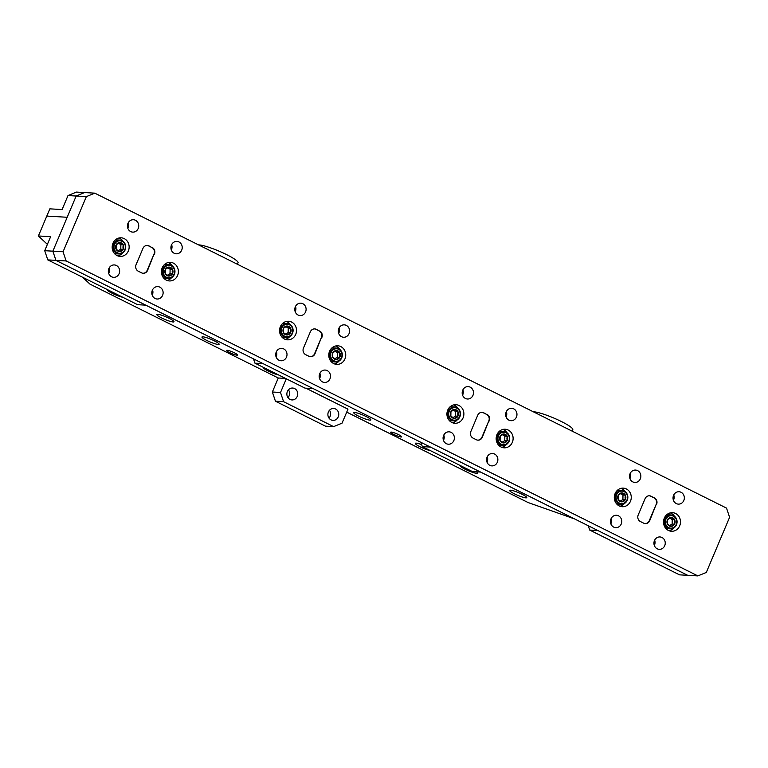 <?xml version="1.0" encoding="UTF-8"?>
<svg xmlns="http://www.w3.org/2000/svg" width="768" height="768" viewBox="0 0 768 768"><rect width="100%" height="100%" fill="white"/><g stroke="black" fill="none" stroke-linecap="round" stroke-linejoin="round"><path stroke-width="1.15" d="M533.29 411.773A22.33 3.341 22.9 0 1 561.389 421.526A22.33 3.341 22.9 0 1 572.794 429.677L572.17 431.155M198.538 244.886A22.33 3.341 22.9 0 1 226.646 254.64A22.33 3.341 22.9 0 1 238.042 262.79L237.418 264.269M127.824 228.288A6.202 5.654 93.3 0 0 128.006 227.894A6.202 5.654 93.3 0 0 128.131 222.97A6.202 5.654 93.3 0 1 128.006 227.894A6.202 5.654 93.3 0 1 127.824 228.288M171.312 249.974A6.202 5.654 93.3 0 0 171.494 249.571A6.202 5.654 93.3 0 0 171.619 244.646A6.202 5.654 93.3 0 1 171.494 249.571A6.202 5.654 93.3 0 1 171.312 249.974M295.2 311.731A6.202 5.654 93.3 0 0 295.382 311.338A6.202 5.654 93.3 0 0 295.507 306.413A6.202 5.654 93.3 0 1 295.382 311.338A6.202 5.654 93.3 0 1 295.2 311.731M338.678 333.418A6.202 5.654 93.3 0 0 338.87 333.014A6.202 5.654 93.3 0 0 338.995 328.09A6.202 5.654 93.3 0 1 338.87 333.014A6.202 5.654 93.3 0 1 338.678 333.418M462.576 395.174A6.202 5.654 93.3 0 0 462.758 394.781A6.202 5.654 93.3 0 0 462.883 389.856A6.202 5.654 93.3 0 1 462.758 394.781A6.202 5.654 93.3 0 1 462.576 395.174M506.054 416.861A6.202 5.654 93.3 0 0 506.246 416.458A6.202 5.654 93.3 0 0 506.371 411.533A6.202 5.654 93.3 0 1 506.246 416.458A6.202 5.654 93.3 0 1 506.054 416.861M629.942 478.618A6.202 5.654 93.3 0 0 630.134 478.214A6.202 5.654 93.3 0 0 630.259 473.299A6.202 5.654 93.3 0 1 630.134 478.214A6.202 5.654 93.3 0 1 629.942 478.618M673.43 500.294A6.202 5.654 93.3 0 0 673.613 499.901A6.202 5.654 93.3 0 0 673.738 494.976A6.202 5.654 93.3 0 1 673.613 499.901A6.202 5.654 93.3 0 1 673.43 500.294M47.779 259.891L44.717 250.694L50.63 236.688L38.4 235.968L46.8 216.077L67.19 217.267L46.8 216.077L49.853 208.848L62.093 209.558L68.006 195.552L76.426 192.086L84.586 192.557L76.166 196.022L52.867 251.174L55.939 260.371L47.779 259.891L137.626 304.685L145.776 305.155L55.939 260.371L687.696 575.318L597.85 530.534L589.699 530.054L679.536 574.848L697.891 575.914L706.301 572.448L729.6 517.306L726.528 508.109L94.781 193.152L86.362 196.618L63.062 251.77L66.134 260.957L697.891 575.914M86.362 196.618L68.006 195.552M393.744 434.4A5.952 0.893 -157.1 0 0 401.674 436.858A5.952 0.893 -157.1 0 0 398.64 434.688A5.952 0.893 -157.1 0 0 390.701 432.221A5.952 0.893 -157.1 0 0 393.744 434.4M229.651 352.589A5.952 0.893 -157.1 0 0 237.581 355.056A5.952 0.893 -157.1 0 0 234.547 352.877A5.952 0.893 -157.1 0 0 226.608 350.419A5.952 0.893 -157.1 0 0 229.651 352.589M358.502 416.093A9.302 1.392 -157.1 0 0 370.896 419.933A9.302 1.392 -157.1 0 0 366.154 416.534A9.302 1.392 -157.1 0 0 353.75 412.694A9.302 1.392 -157.1 0 0 358.502 416.093M421.661 444.624A9.302 1.392 -157.1 0 0 415.286 443.366A9.302 1.392 -157.1 0 0 420.038 446.765A9.302 1.392 -157.1 0 0 430.454 450.672M460.618 465.706A9.302 1.392 -157.1 0 0 460.416 465.869A9.302 1.392 -157.1 0 0 465.168 469.267A9.302 1.392 -157.1 0 0 477.562 473.107A9.302 1.392 -157.1 0 0 476.438 471.802M514.387 493.805A9.302 1.392 -157.1 0 0 526.79 497.654A9.302 1.392 -157.1 0 0 522.038 494.256A9.302 1.392 -157.1 0 0 509.645 490.406A9.302 1.392 -157.1 0 0 514.387 493.805M263.702 367.536A9.302 1.392 -157.1 0 0 263.501 367.699A9.302 1.392 -157.1 0 0 268.253 371.098A9.302 1.392 -157.1 0 0 278.669 374.995M206.717 340.416A9.302 1.392 -157.1 0 0 219.11 344.266A9.302 1.392 -157.1 0 0 214.368 340.867A9.302 1.392 -157.1 0 0 201.974 337.018A9.302 1.392 -157.1 0 0 206.717 340.416M161.597 317.923A9.302 1.392 -157.1 0 0 173.99 321.763A9.302 1.392 -157.1 0 0 169.238 318.365A9.302 1.392 -157.1 0 0 156.845 314.525A9.302 1.392 -157.1 0 0 161.597 317.923M107.818 289.824A9.302 1.392 -157.1 0 0 107.616 289.978A9.302 1.392 -157.1 0 0 112.368 293.376A9.302 1.392 -157.1 0 0 122.784 297.283M288.451 389.837A5.952 5.424 -86.7 0 1 289.066 395.962A5.952 5.424 -86.7 0 1 287.99 397.661M297.226 396.442A5.952 5.424 93.3 0 0 292.646 388.042A5.952 5.424 93.3 0 0 287.376 391.536A5.952 5.424 93.3 0 0 291.955 399.936A5.952 5.424 93.3 0 0 297.226 396.442M329.472 410.285A5.952 5.424 -86.7 0 1 330.086 416.419A5.952 5.424 -86.7 0 1 329.011 418.118M338.246 416.89A5.952 5.424 93.3 0 0 333.667 408.49A5.952 5.424 93.3 0 0 328.397 411.984A5.952 5.424 93.3 0 0 332.976 420.384A5.952 5.424 93.3 0 0 338.246 416.89M654.518 545.107A6.202 5.654 93.3 0 0 654.643 540.182A6.202 5.654 93.3 0 1 654.518 545.107A6.202 5.654 93.3 0 1 654.336 545.501A6.202 5.654 93.3 0 0 654.518 545.107M611.04 523.421A6.202 5.654 93.3 0 0 611.165 518.506A6.202 5.654 93.3 0 1 611.04 523.421A6.202 5.654 93.3 0 1 610.848 523.824A6.202 5.654 93.3 0 0 611.04 523.421M487.142 461.664A6.202 5.654 93.3 0 0 487.267 456.739A6.202 5.654 93.3 0 1 487.142 461.664A6.202 5.654 93.3 0 1 486.96 462.058A6.202 5.654 93.3 0 0 487.142 461.664M443.664 439.978A6.202 5.654 93.3 0 0 443.789 435.062A6.202 5.654 93.3 0 1 443.664 439.978A6.202 5.654 93.3 0 1 443.472 440.381A6.202 5.654 93.3 0 0 443.664 439.978M319.776 378.221A6.202 5.654 93.3 0 0 319.901 373.296A6.202 5.654 93.3 0 1 319.776 378.221A6.202 5.654 93.3 0 1 319.584 378.614A6.202 5.654 93.3 0 0 319.776 378.221M276.288 356.534A6.202 5.654 93.3 0 0 276.413 351.619A6.202 5.654 93.3 0 1 276.288 356.534A6.202 5.654 93.3 0 1 276.106 356.938A6.202 5.654 93.3 0 0 276.288 356.534M152.4 294.778A6.202 5.654 93.3 0 0 152.525 289.853A6.202 5.654 93.3 0 1 152.4 294.778A6.202 5.654 93.3 0 1 152.218 295.181A6.202 5.654 93.3 0 0 152.4 294.778M108.912 273.101A6.202 5.654 93.3 0 0 109.037 268.176A6.202 5.654 93.3 0 1 108.912 273.101A6.202 5.654 93.3 0 1 108.73 273.494A6.202 5.654 93.3 0 0 108.912 273.101M422.323 446.611L472.368 471.562L480.528 472.042L430.483 447.091L422.323 446.611L420.883 442.31M254.947 363.168L305.002 388.128L313.152 388.598L263.107 363.648L254.947 363.168L253.507 358.867M272.362 392.016L280.512 392.486L283.584 401.683L333.629 426.634L325.478 426.163L275.434 401.203L272.362 392.016L278.275 378L285.542 378.422M82.627 277.267L89.981 284.131L278.275 378M346.714 412.118L528.106 502.55L574.56 518.918M44.717 250.694L63.062 251.77M38.4 235.968L47.386 244.368M305.885 388.176L347.971 409.152L342.048 423.168L333.629 426.634M280.512 392.486L286.301 378.797M283.584 401.683L275.434 401.203M589.699 530.054L588.259 525.754M671.146 514.963A6.95 6.336 -86.7 0 1 677.078 521.962A6.95 6.336 -86.7 0 1 670.339 528.835A6.95 6.336 -86.7 0 1 664.406 521.837A6.95 6.336 -86.7 0 1 671.146 514.963L668.208 514.79A6.95 6.336 93.3 0 0 666.518 514.944M676.723 521.971A6.25 5.702 93.3 0 0 671.136 515.664A6.25 5.702 93.3 0 0 665.328 521.856A6.25 5.702 93.3 0 0 670.915 528.163A6.25 5.702 93.3 0 0 676.723 521.971M675.11 521.952A4.474 4.08 93.3 0 0 667.536 519.638A4.474 4.08 93.3 0 0 670.944 526.387A4.474 4.08 93.3 0 0 675.11 521.952M674.314 521.933L674.602 519.706L671.107 517.44L667.536 519.638L667.45 524.112L670.944 526.387L674.525 524.189L674.314 521.933M621.917 490.416A6.95 6.336 -86.7 0 1 627.85 497.414A6.95 6.336 -86.7 0 1 621.11 504.288A6.95 6.336 -86.7 0 1 615.178 497.29A6.95 6.336 -86.7 0 1 621.917 490.416L618.979 490.243A6.95 6.336 93.3 0 0 617.29 490.397M627.504 497.424A6.25 5.702 93.3 0 0 621.917 491.117A6.25 5.702 93.3 0 0 616.099 497.318A6.25 5.702 93.3 0 0 621.686 503.626A6.25 5.702 93.3 0 0 627.504 497.424M625.882 497.414A4.474 4.08 93.3 0 0 618.307 495.101A4.474 4.08 93.3 0 0 621.715 501.85A4.474 4.08 93.3 0 0 625.882 497.414M625.085 497.395L625.373 495.168L621.878 492.893L618.307 495.101L618.221 499.574L621.715 501.85L625.296 499.642L625.085 497.395M503.77 431.52A6.95 6.336 -86.7 0 1 509.702 438.518A6.95 6.336 -86.7 0 1 502.963 445.392A6.95 6.336 -86.7 0 1 497.03 438.394A6.95 6.336 -86.7 0 1 503.77 431.52L500.842 431.347A6.95 6.336 93.3 0 0 499.142 431.501M509.357 438.528A6.25 5.702 93.3 0 0 503.77 432.221A6.25 5.702 93.3 0 0 497.952 438.413A6.25 5.702 93.3 0 0 503.539 444.72A6.25 5.702 93.3 0 0 509.357 438.528M507.734 438.509A4.474 4.08 93.3 0 0 500.16 436.195A4.474 4.08 93.3 0 0 503.578 442.944A4.474 4.08 93.3 0 0 507.734 438.509M506.938 438.49L507.226 436.262L503.731 433.997L500.16 436.195L500.083 440.678L503.578 442.944L507.149 440.746L506.938 438.49M454.541 406.973A6.95 6.336 -86.7 0 1 460.474 413.971A6.95 6.336 -86.7 0 1 453.734 420.845A6.95 6.336 -86.7 0 1 447.811 413.846A6.95 6.336 -86.7 0 1 454.541 406.973L451.613 406.8A6.95 6.336 93.3 0 0 449.923 406.954M460.128 413.981A6.25 5.702 93.3 0 0 454.541 407.674A6.25 5.702 93.3 0 0 448.723 413.875A6.25 5.702 93.3 0 0 454.31 420.182A6.25 5.702 93.3 0 0 460.128 413.981M458.506 413.971A4.474 4.08 93.3 0 0 450.931 411.658A4.474 4.08 93.3 0 0 454.349 418.406A4.474 4.08 93.3 0 0 458.506 413.971M457.718 413.952L457.997 411.725L454.502 409.45L450.931 411.658L450.854 416.131L454.349 418.406L457.92 416.198L457.718 413.952M287.174 323.53A6.95 6.336 -86.7 0 1 293.098 330.528A6.95 6.336 -86.7 0 1 286.358 337.402A6.95 6.336 -86.7 0 1 280.435 330.403A6.95 6.336 -86.7 0 1 287.174 323.53L284.237 323.357A6.95 6.336 93.3 0 0 282.547 323.51M292.752 330.538A6.25 5.702 93.3 0 0 287.165 324.23A6.25 5.702 93.3 0 0 281.357 330.432A6.25 5.702 93.3 0 0 286.944 336.739A6.25 5.702 93.3 0 0 292.752 330.538M291.13 330.528A4.474 4.08 93.3 0 0 283.555 328.214A4.474 4.08 93.3 0 0 286.973 334.963A4.474 4.08 93.3 0 0 291.13 330.528M290.342 330.509L290.63 328.282L287.136 326.006L283.555 328.214L283.478 332.688L286.973 334.963L290.544 332.755L290.342 330.509M336.403 348.077A6.95 6.336 -86.7 0 1 342.326 355.075A6.95 6.336 -86.7 0 1 335.587 361.949A6.95 6.336 -86.7 0 1 329.664 354.95A6.95 6.336 -86.7 0 1 336.403 348.077L333.466 347.904A6.95 6.336 93.3 0 0 331.776 348.058M341.981 355.085A6.25 5.702 93.3 0 0 336.394 348.778A6.25 5.702 93.3 0 0 330.576 354.97A6.25 5.702 93.3 0 0 336.173 361.277A6.25 5.702 93.3 0 0 341.981 355.085M340.358 355.066A4.474 4.08 93.3 0 0 332.784 352.752A4.474 4.08 93.3 0 0 336.202 359.501A4.474 4.08 93.3 0 0 340.358 355.066M339.571 355.046L339.859 352.829L336.365 350.554L332.784 352.752L332.707 357.235L336.202 359.501L339.773 357.302L339.571 355.046M169.027 264.634A6.95 6.336 -86.7 0 1 174.96 271.632A6.95 6.336 -86.7 0 1 168.221 278.506A6.95 6.336 -86.7 0 1 162.288 271.507A6.95 6.336 -86.7 0 1 169.027 264.634L166.09 264.461A6.95 6.336 93.3 0 0 164.4 264.614M174.605 271.642A6.25 5.702 93.3 0 0 169.018 265.334A6.25 5.702 93.3 0 0 163.21 271.526A6.25 5.702 93.3 0 0 168.797 277.834A6.25 5.702 93.3 0 0 174.605 271.642M172.992 271.622A4.474 4.08 93.3 0 0 165.408 269.309A4.474 4.08 93.3 0 0 168.826 276.058A4.474 4.08 93.3 0 0 172.992 271.622M172.195 271.603L172.483 269.386L168.989 267.11L165.408 269.309L165.331 273.792L168.826 276.058L172.397 273.859L172.195 271.603M119.798 240.086A6.95 6.336 -86.7 0 1 125.731 247.085A6.95 6.336 -86.7 0 1 118.992 253.958A6.95 6.336 -86.7 0 1 113.059 246.96A6.95 6.336 -86.7 0 1 119.798 240.086L116.861 239.914A6.95 6.336 93.3 0 0 115.171 240.067M125.376 247.094A6.25 5.702 93.3 0 0 119.789 240.787A6.25 5.702 93.3 0 0 113.981 246.989A6.25 5.702 93.3 0 0 119.568 253.296A6.25 5.702 93.3 0 0 125.376 247.094M123.763 247.085A4.474 4.08 93.3 0 0 116.189 244.771A4.474 4.08 93.3 0 0 119.597 251.52A4.474 4.08 93.3 0 0 123.763 247.085M122.966 247.066L123.254 244.838L119.76 242.563L116.189 244.771L116.102 249.245L119.597 251.52L123.178 249.312L122.966 247.066M112.963 243.264A9.302 8.477 93.3 0 0 120.115 256.387A9.302 8.477 93.3 0 0 128.352 250.934A9.302 8.477 93.3 0 0 121.2 237.811A9.302 8.477 93.3 0 0 112.963 243.264M117.898 255.926A9.302 8.477 93.3 0 0 122.362 253.123M162.192 267.811A9.302 8.477 93.3 0 0 169.344 280.934A9.302 8.477 93.3 0 0 177.581 275.472A9.302 8.477 93.3 0 0 170.429 262.349A9.302 8.477 93.3 0 0 162.192 267.811M167.117 280.474A9.302 8.477 93.3 0 0 171.59 277.67M280.339 326.707A9.302 8.477 93.3 0 0 287.491 339.83A9.302 8.477 93.3 0 0 295.728 334.378A9.302 8.477 93.3 0 0 288.576 321.254A9.302 8.477 93.3 0 0 280.339 326.707M285.264 339.37A9.302 8.477 93.3 0 0 289.738 336.566M329.568 351.254A9.302 8.477 93.3 0 0 336.72 364.378A9.302 8.477 93.3 0 0 344.947 358.915A9.302 8.477 93.3 0 0 337.805 345.792A9.302 8.477 93.3 0 0 329.568 351.254M334.493 363.917A9.302 8.477 93.3 0 0 338.966 361.114M447.715 410.15A9.302 8.477 93.3 0 0 454.867 423.274A9.302 8.477 93.3 0 0 463.094 417.821A9.302 8.477 93.3 0 0 455.942 404.698A9.302 8.477 93.3 0 0 447.715 410.15M452.64 422.813A9.302 8.477 93.3 0 0 457.114 420.01M496.944 434.698A9.302 8.477 93.3 0 0 504.086 447.821A9.302 8.477 93.3 0 0 512.323 442.358A9.302 8.477 93.3 0 0 505.171 429.235A9.302 8.477 93.3 0 0 496.944 434.698M501.869 447.35A9.302 8.477 93.3 0 0 506.333 444.557M615.091 493.594A9.302 8.477 93.3 0 0 622.234 506.717A9.302 8.477 93.3 0 0 630.47 501.264A9.302 8.477 93.3 0 0 623.318 488.141A9.302 8.477 93.3 0 0 615.091 493.594M620.016 506.256A9.302 8.477 93.3 0 0 624.48 503.453M664.31 518.131A9.302 8.477 93.3 0 0 671.462 531.264A9.302 8.477 93.3 0 0 679.699 525.802A9.302 8.477 93.3 0 0 672.547 512.678A9.302 8.477 93.3 0 0 664.31 518.131M669.245 530.794A9.302 8.477 93.3 0 0 673.709 528M171.437 245.05A6.202 5.654 93.3 0 0 176.198 253.805A6.202 5.654 93.3 0 0 181.69 250.166A6.202 5.654 93.3 0 0 176.918 241.411A6.202 5.654 93.3 0 0 171.437 245.05M108.854 268.579A6.202 5.654 93.3 0 0 113.626 277.325A6.202 5.654 93.3 0 0 119.107 273.686A6.202 5.654 93.3 0 0 114.346 264.941A6.202 5.654 93.3 0 0 108.854 268.579M127.949 223.373A6.202 5.654 93.3 0 0 132.72 232.118A6.202 5.654 93.3 0 0 138.202 228.49A6.202 5.654 93.3 0 0 133.44 219.734A6.202 5.654 93.3 0 0 127.949 223.373M152.342 290.256A6.202 5.654 93.3 0 0 157.104 299.011A6.202 5.654 93.3 0 0 162.595 295.373A6.202 5.654 93.3 0 0 157.824 286.618A6.202 5.654 93.3 0 0 152.342 290.256M338.803 328.493A6.202 5.654 93.3 0 0 343.574 337.248A6.202 5.654 93.3 0 0 349.066 333.61A6.202 5.654 93.3 0 0 344.294 324.854A6.202 5.654 93.3 0 0 338.803 328.493M276.23 352.022A6.202 5.654 93.3 0 0 280.992 360.768A6.202 5.654 93.3 0 0 286.483 357.13A6.202 5.654 93.3 0 0 281.712 348.384A6.202 5.654 93.3 0 0 276.23 352.022M295.325 306.816A6.202 5.654 93.3 0 0 300.086 315.562A6.202 5.654 93.3 0 0 305.578 311.923A6.202 5.654 93.3 0 0 300.816 303.178A6.202 5.654 93.3 0 0 295.325 306.816M319.709 373.699A6.202 5.654 93.3 0 0 324.48 382.445A6.202 5.654 93.3 0 0 329.971 378.816A6.202 5.654 93.3 0 0 325.2 370.061A6.202 5.654 93.3 0 0 319.709 373.699M506.179 411.936A6.202 5.654 93.3 0 0 510.95 420.691A6.202 5.654 93.3 0 0 516.432 417.053A6.202 5.654 93.3 0 0 511.67 408.298A6.202 5.654 93.3 0 0 506.179 411.936M443.597 435.466A6.202 5.654 93.3 0 0 448.368 444.211A6.202 5.654 93.3 0 0 453.859 440.573A6.202 5.654 93.3 0 0 449.088 431.827A6.202 5.654 93.3 0 0 443.597 435.466M462.701 390.259A6.202 5.654 93.3 0 0 467.462 399.005A6.202 5.654 93.3 0 0 472.954 395.366A6.202 5.654 93.3 0 0 468.182 386.621A6.202 5.654 93.3 0 0 462.701 390.259M487.085 457.142A6.202 5.654 93.3 0 0 491.856 465.888A6.202 5.654 93.3 0 0 497.338 462.259A6.202 5.654 93.3 0 0 492.576 453.504A6.202 5.654 93.3 0 0 487.085 457.142M673.555 495.379A6.202 5.654 93.3 0 0 678.317 504.125A6.202 5.654 93.3 0 0 683.808 500.496A6.202 5.654 93.3 0 0 679.046 491.741A6.202 5.654 93.3 0 0 673.555 495.379M610.973 518.909A6.202 5.654 93.3 0 0 615.744 527.654A6.202 5.654 93.3 0 0 621.226 524.016A6.202 5.654 93.3 0 0 616.464 515.27A6.202 5.654 93.3 0 0 610.973 518.909M630.067 473.702A6.202 5.654 93.3 0 0 634.838 482.448A6.202 5.654 93.3 0 0 640.33 478.81A6.202 5.654 93.3 0 0 635.558 470.064A6.202 5.654 93.3 0 0 630.067 473.702M654.461 540.586A6.202 5.654 93.3 0 0 659.222 549.331A6.202 5.654 93.3 0 0 664.714 545.702A6.202 5.654 93.3 0 0 659.952 536.947A6.202 5.654 93.3 0 0 654.461 540.586M653.971 497.837L651.101 496.224A4.963 4.522 -86.7 0 0 645.082 498.701L638.208 514.973A4.963 4.522 -86.7 0 0 640.406 521.539L643.69 523.171A4.963 4.522 -86.7 0 0 649.699 520.704L656.17 504.403A4.963 4.522 93.3 0 0 653.971 497.837L650.688 496.195A4.963 4.522 93.3 0 0 649.277 495.782M645.101 523.594A4.963 4.522 93.3 0 0 649.286 520.675L656.17 504.403M654.384 497.856A4.963 4.522 -86.7 0 1 656.573 504.422M486.595 414.394L483.725 412.781A4.963 4.522 -86.7 0 0 477.715 415.258L470.842 431.53A4.963 4.522 -86.7 0 0 473.03 438.096L476.314 439.728A4.963 4.522 -86.7 0 0 482.323 437.261L488.794 420.96A4.963 4.522 93.3 0 0 486.595 414.394L483.322 412.762A4.963 4.522 93.3 0 0 481.901 412.339M477.734 440.15A4.963 4.522 93.3 0 0 481.92 437.232L488.794 420.96M487.008 414.413A4.963 4.522 -86.7 0 1 489.197 420.979M319.229 330.95L316.349 329.338A4.963 4.522 -86.7 0 0 310.339 331.814L303.466 348.086A4.963 4.522 -86.7 0 0 305.654 354.653L308.938 356.285A4.963 4.522 -86.7 0 0 314.947 353.818L321.418 337.517A4.963 4.522 93.3 0 0 319.229 330.95L315.946 329.318A4.963 4.522 93.3 0 0 314.525 328.896M310.358 356.707A4.963 4.522 93.3 0 0 314.544 353.789L321.418 337.517M319.632 330.97A4.963 4.522 -86.7 0 1 321.83 337.536M151.853 247.507L148.982 245.894A4.963 4.522 -86.7 0 0 142.963 248.371L136.09 264.643A4.963 4.522 -86.7 0 0 138.288 271.21L141.562 272.851A4.963 4.522 -86.7 0 0 147.581 270.374L154.042 254.074A4.963 4.522 93.3 0 0 151.853 247.507L148.57 245.875A4.963 4.522 93.3 0 0 147.149 245.453M142.982 273.264A4.963 4.522 93.3 0 0 147.168 270.346L154.042 254.074M152.256 247.536A4.963 4.522 -86.7 0 1 154.454 254.093M66.134 260.957L55.939 260.371L52.867 251.174L76.166 196.022L84.586 192.557L94.781 193.152M674.4 516.182A9.302 8.477 93.3 0 0 670.282 512.88M625.171 491.635A9.302 8.477 93.3 0 0 621.062 488.342M507.024 432.739A9.302 8.477 93.3 0 0 502.915 429.437M457.795 408.202A9.302 8.477 93.3 0 0 453.686 404.899M339.648 349.296A9.302 8.477 93.3 0 0 335.539 345.994M290.429 324.758A9.302 8.477 93.3 0 0 286.31 321.456M172.282 265.853A9.302 8.477 93.3 0 0 168.163 262.55M123.053 241.315A9.302 8.477 93.3 0 0 118.934 238.013M114.394 253.45A6.95 6.336 93.3 0 0 116.054 253.795L118.992 253.958M118.224 250.752L120.787 249.178L120.864 244.704L118.541 243.187M120.787 249.178L123.178 249.312M120.864 244.704L123.254 244.838M163.622 277.987A6.95 6.336 93.3 0 0 165.283 278.333L168.221 278.506M167.453 275.299L170.016 273.715L170.093 269.242L167.77 267.725M170.016 273.715L172.397 273.859M170.093 269.242L172.483 269.386M330.989 361.43A6.95 6.336 93.3 0 0 332.659 361.776L335.587 361.949M334.829 358.742L337.382 357.158L337.469 352.685L335.136 351.168M337.382 357.158L339.773 357.302M337.469 352.685L339.859 352.829M281.77 336.893A6.95 6.336 93.3 0 0 283.43 337.238L286.358 337.402M285.6 334.195L288.154 332.621L288.24 328.147L285.907 326.63M288.154 332.621L290.544 332.755M288.24 328.147L290.63 328.282M449.136 420.326A6.95 6.336 93.3 0 0 450.797 420.682L453.734 420.845M452.976 417.638L455.53 416.064L455.616 411.59L453.283 410.074M455.53 416.064L457.92 416.198M455.616 411.59L457.997 411.725M498.365 444.874A6.95 6.336 93.3 0 0 500.026 445.219L502.963 445.392M502.195 442.176L504.758 440.602L504.835 436.128L502.512 434.611M504.758 440.602L507.149 440.746M504.835 436.128L507.226 436.262M616.512 503.77A6.95 6.336 93.3 0 0 618.173 504.125L621.11 504.288M620.342 501.082L622.906 499.507L622.982 495.024L620.659 493.517M622.906 499.507L625.296 499.642M622.982 495.024L625.373 495.168M665.741 528.317A6.95 6.336 93.3 0 0 667.402 528.662L670.339 528.835M669.571 525.619L672.134 524.045L672.211 519.571L669.888 518.054M672.134 524.045L674.525 524.189M672.211 519.571L674.602 519.706"/></g></svg>
